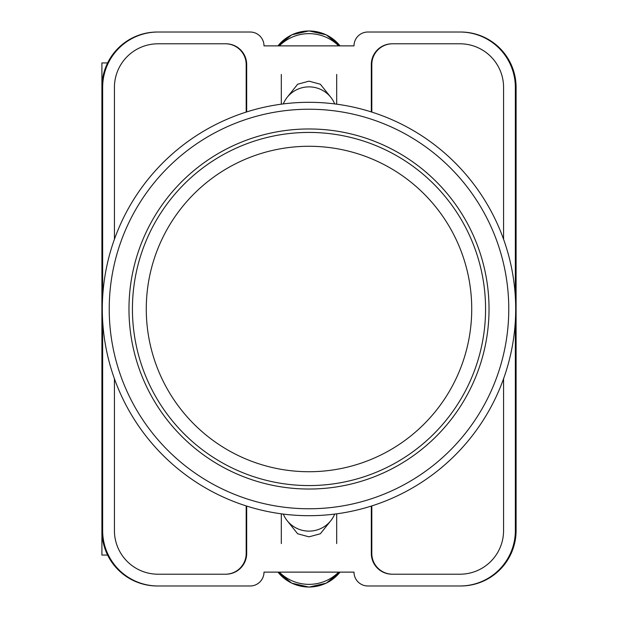 <?xml version="1.0" encoding="UTF-8"?>
<svg xmlns="http://www.w3.org/2000/svg" width="618" height="618" viewBox="0 0 618 618"><rect width="100%" height="100%" fill="white"/><g stroke="black" fill="none" stroke-linecap="round" stroke-linejoin="round"><path stroke-width="0.93" d="M287.285 520.812L297.644 533.767L309 536.841L320.356 533.767L330.715 520.812M330.715 97.188L320.356 84.233L309 81.159L297.644 84.233L287.285 97.188M515.35 320.966L515.35 530.584A55.396 55.396 0 0 1 459.954 585.98L367.857 585.98A13.851 13.851 0 0 1 354.006 572.129L263.994 572.129A13.851 13.851 0 0 1 250.143 585.98L158.046 585.98A55.396 55.396 0 0 1 102.65 530.584L102.65 320.966M102.65 297.034L102.65 87.416A55.396 55.396 0 0 1 158.046 32.02L250.143 32.02A13.851 13.851 0 0 1 263.994 45.871L354.006 45.871A13.851 13.851 0 0 1 367.857 32.02L459.954 32.02A55.396 55.396 0 0 1 515.35 87.416L515.35 297.034M503.577 378.734L503.577 530.584A43.623 43.623 0 0 1 459.954 574.207L392.09 574.207A20.773 20.773 0 0 1 371.318 553.434L371.318 506.072M246.682 506.072L246.682 553.434A20.773 20.773 0 0 1 225.91 574.207L158.046 574.207A43.623 43.623 0 0 1 114.423 530.584L114.423 378.734M503.577 239.266L503.577 87.416A43.623 43.623 0 0 0 459.954 43.793L392.09 43.793A20.773 20.773 0 0 0 371.318 64.566L371.318 111.928M246.682 111.928L246.682 64.566A20.773 20.773 0 0 0 225.91 43.793L158.046 43.793A43.623 43.623 0 0 0 114.423 87.416L114.423 239.266M158.046 32.02L157.304 32.02A55.396 55.396 0 0 0 101.908 87.416L101.908 530.584A55.396 55.396 0 0 0 157.304 585.98L158.046 585.98M459.954 585.98L460.696 585.98A55.396 55.396 0 0 0 516.092 530.584L516.092 87.416A55.396 55.396 0 0 0 460.696 32.02L459.954 32.02M460.472 32.02A55.396 55.396 0 0 1 515.868 87.416L515.868 530.584A55.396 55.396 0 0 1 460.472 585.98M157.528 585.98A55.396 55.396 0 0 1 102.132 530.584L102.132 87.416A55.396 55.396 0 0 1 157.528 32.02M225.562 43.793A20.773 20.773 0 0 1 246.335 64.566L246.335 112.036M371.665 112.036L371.665 64.566A20.773 20.773 0 0 1 392.438 43.793M246.335 505.964L246.335 553.434A20.773 20.773 0 0 1 225.562 574.207M371.665 505.964L371.665 553.434A20.773 20.773 0 0 0 392.438 574.207M246.188 505.918L246.188 553.434A20.773 20.773 0 0 1 225.416 574.207M392.584 574.207A20.773 20.773 0 0 1 371.812 553.434L371.812 505.918M225.416 43.793A20.773 20.773 0 0 1 246.188 64.566L246.188 112.082M371.812 112.082L371.812 64.566A20.773 20.773 0 0 1 392.584 43.793M283.307 514.091A27.694 27.192 0 0 0 309 531.125A27.694 27.192 0 0 0 334.693 514.091M338.664 572.129A41.545 40.78 180 0 1 279.336 572.129M283.307 103.909A27.694 27.192 0 0 1 309 86.875A27.694 27.192 0 0 1 334.693 103.909M338.664 45.871A41.545 40.78 180 0 0 279.336 45.871M101.908 506.15L101.908 555.064L107.617 555.064M107.617 62.936L101.908 62.936L101.908 111.85M309 132.43A176.57 176.57 0 0 1 485.57 309A176.57 176.57 0 0 1 309 485.57A176.57 176.57 0 0 1 132.43 309A176.57 176.57 0 0 1 309 132.43A176.57 176.57 0 0 0 132.43 309A176.57 176.57 0 0 0 309 485.57M309 102.31A206.69 206.69 0 0 1 515.69 309A206.69 206.69 0 0 1 309 515.69A206.69 206.69 0 0 1 102.31 309A206.69 206.69 0 0 1 309 102.31A206.69 206.69 0 0 0 102.31 309A206.69 206.69 0 0 0 309 515.69M309 128.969A180.031 180.031 0 0 0 128.969 309A180.031 180.031 0 0 0 309 489.031A180.031 180.031 0 0 0 489.031 309A180.031 180.031 0 0 0 309 128.969M277.969 572.129A39.32 38.602 0 0 0 340.031 572.129M277.969 45.871A39.32 38.602 0 0 1 340.031 45.871M309 471.727A162.727 162.727 0 0 0 471.727 309A162.727 162.727 0 0 0 309 146.273A162.727 162.727 0 0 0 146.273 309A162.727 162.727 0 0 0 309 471.727M309 508.769A199.769 199.769 0 0 0 508.769 309A199.769 199.769 0 0 0 309 109.231A199.769 199.769 0 0 0 109.231 309A199.769 199.769 0 0 0 309 508.769M281.306 513.828L281.306 543.57M336.694 513.828L336.694 543.57M277.953 572.129L291.735 583.16L309 587.1L326.265 583.16L340.047 572.129M336.694 104.172L336.694 74.43M281.306 104.172L281.306 74.43M277.953 45.871L291.735 34.84L309 30.9L326.265 34.84L340.047 45.871"/></g></svg>
